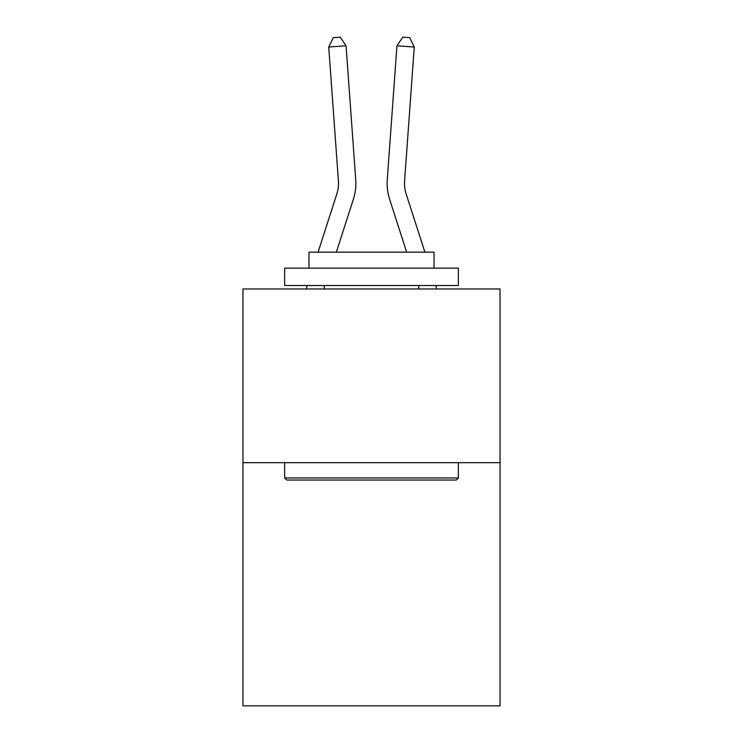 <?xml version="1.0" encoding="UTF-8"?>
<svg xmlns="http://www.w3.org/2000/svg" width="743" height="743" viewBox="0 0 743 743"><rect width="100%" height="100%" fill="white"/><g stroke="black" fill="none" stroke-linecap="round" stroke-linejoin="round"><path stroke-width="1.11" d="M500.039 462.675L500.039 705.85L242.961 705.85L242.961 288.981L500.039 288.981L500.039 462.675L242.961 462.675M355.73 179.611L346.052 45.787L355.73 179.611A52.112 52.112 159.2 0 1 353.352 199.365L336.338 252.156M338.409 180.865A34.735 34.735 -20.8 0 1 336.82 194.034A34.735 34.735 -20.8 0 0 338.409 180.865A34.735 34.735 -20.8 0 1 336.82 194.034A34.735 34.735 -20.8 0 0 338.409 180.865A34.735 34.735 -20.8 0 1 336.82 194.034A34.735 34.735 -20.8 0 0 338.409 180.865A34.735 34.735 -20.8 0 1 336.82 194.034A34.735 34.735 -20.8 0 0 338.409 180.865A34.735 34.735 -20.8 0 1 336.82 194.034A34.735 34.735 -20.8 0 0 338.409 180.865A34.735 34.735 -20.8 0 1 336.82 194.034A34.735 34.735 -20.8 0 0 338.409 180.865A34.735 34.735 -20.8 0 1 336.82 194.034A34.735 34.735 -20.8 0 0 338.409 180.865A34.735 34.735 -20.8 0 1 336.82 194.034L318.088 252.156L336.82 194.034A34.735 34.735 -36.8 0 0 338.409 180.865L328.731 47.032L333.273 37.652L340.201 37.15L346.052 45.787L328.731 47.032M306.218 288.981L307.333 285.507L306.218 288.981M424.912 252.156L406.18 194.034A34.735 34.735 36.8 0 1 404.591 180.865L414.269 47.032L396.948 45.787L387.27 179.611A52.112 52.112 -159.2 0 0 389.648 199.365L406.662 252.156M286.733 480.043L284.653 477.963L458.347 477.963L456.267 480.043L286.733 480.043M458.347 268.139L458.347 285.507L284.653 285.507L284.653 268.139L458.347 268.139M308.967 268.139L308.967 252.156L434.033 252.156L434.033 268.139M458.347 462.675L458.347 477.963M284.653 462.675L284.653 477.963M418.746 285.507L418.746 288.981M324.254 285.507L324.254 288.981M406.18 194.034A34.735 34.735 20.8 0 1 404.591 180.865A34.735 34.735 20.8 0 0 406.18 194.034A34.735 34.735 20.8 0 1 404.591 180.865A34.735 34.735 20.8 0 0 406.18 194.034A34.735 34.735 20.8 0 1 404.591 180.865A34.735 34.735 20.8 0 0 406.18 194.034A34.735 34.735 20.8 0 1 404.591 180.865A34.735 34.735 20.8 0 0 406.18 194.034A34.735 34.735 20.8 0 1 404.591 180.865A34.735 34.735 20.8 0 0 406.18 194.034A34.735 34.735 20.8 0 1 404.591 180.865A34.735 34.735 20.8 0 0 406.18 194.034A34.735 34.735 20.8 0 1 404.591 180.865A34.735 34.735 20.8 0 0 406.18 194.034A34.735 34.735 20.8 0 1 404.591 180.865M414.269 47.032L409.727 37.652L402.799 37.15L396.948 45.787L387.27 179.611M436.782 288.981L435.667 285.507"/></g></svg>

